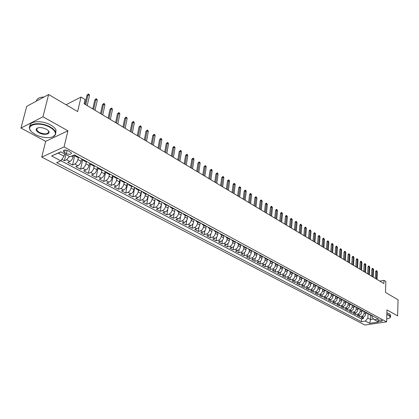 <?xml version="1.0" encoding="UTF-8"?>
<svg xmlns="http://www.w3.org/2000/svg" width="419" height="419" viewBox="0 0 419 419"><rect width="100%" height="100%" fill="white"/><g stroke="black" fill="none" stroke-linecap="round" stroke-linejoin="round"><path stroke-width="0.63" d="M382.07 320.435C379.892 319.807 378.504 319.891 377.907 320.692L378.247 321.001C380.421 321.63 381.809 321.546 382.406 320.745L382.07 320.435M41.748 157.099L364.881 325.034L386.611 321.865L64.081 146.933L41.748 157.099L45.676 141.355L67.909 130.791L42.958 116.781L20.95 128.057L45.676 141.355M20.95 128.057L26.748 106.337L48.635 94.521L77.641 111.564L81.029 97.061L66.034 104.745M386.611 321.865L386.999 309.929L397.626 315.895L398.05 299.795L385.48 292.41L385.847 281.463L383.982 280.332L379.813 281.112M42.958 116.781L48.635 94.521M61.86 159.325L64.447 160.692L65.883 154.564M73.487 155.26L73.105 156.942C72.471 159.12 71.398 160.634 69.894 161.472L67.71 162.415L72.566 164.981L74.682 155.758M81.7 158.853L81.155 161.268C80.537 163.431 79.474 164.929 77.965 165.756L75.776 166.673L80.553 169.197L82.611 159.985M89.603 163.122L89.074 165.521C88.472 167.673 87.414 169.156 85.9 169.962L83.706 170.863L88.404 173.346L90.431 164.054M97.37 167.317L96.862 169.7C96.27 171.837 95.218 173.309 93.704 174.105L91.51 174.985L96.124 177.426L98.146 167.94M105.017 171.444L104.52 173.812C103.943 175.938 102.896 177.394 101.382 178.175L99.177 179.039L103.723 181.437L105.719 171.821M112.533 175.503L112.056 177.86C111.491 179.971 110.448 181.411 108.935 182.181L106.725 183.024L111.197 185.387L113.135 175.823M119.928 179.494L119.467 181.836C118.912 183.936 117.875 185.366 116.362 186.12L114.151 186.947L118.551 189.268L120.431 179.761M127.208 183.422L126.758 185.753C126.213 187.838 125.187 189.257 123.668 189.996L121.458 190.807L125.784 193.091L127.606 183.637M134.368 187.288L133.933 189.608C133.404 191.682 132.378 193.08 130.859 193.814L128.643 194.605L132.907 196.851L134.672 187.455M141.418 191.095L140.994 193.4C140.475 195.458 139.459 196.851 137.94 197.569L135.719 198.339L139.915 200.554L141.627 191.211M148.352 194.84L147.944 197.129C147.436 199.182 146.425 200.56 144.906 201.261L142.685 202.021L146.812 204.2L148.478 194.903M155.182 198.527L154.784 200.806C154.286 202.843 153.281 204.205 151.762 204.901L149.541 205.64L153.605 207.787L155.219 198.543M161.907 202.157L161.519 204.42C161.037 206.447 160.032 207.798 158.518 208.484L156.292 209.207L160.294 211.323L161.346 205.127M168.527 205.729L168.155 207.981C167.679 209.998 166.683 211.338 165.165 212.009L162.939 212.721L166.882 214.8L167.82 209.144M175.048 209.249L174.686 211.49C174.22 213.491 173.23 214.821 171.711 215.481L169.486 216.178L173.366 218.226L174.22 212.952M181.469 212.716L181.118 214.942C180.662 216.932 179.678 218.252 178.159 218.901L175.933 219.582L179.756 221.604L180.542 216.639M187.791 216.131L187.455 218.346C187.005 220.326 186.026 221.63 184.512 222.274L182.286 222.939L186.052 224.93L186.774 220.232M194.023 219.493L193.693 221.698C193.259 223.662 192.284 224.961 190.771 225.59L188.545 226.244L192.253 228.203L192.918 223.741M198.91 222.735L200.162 222.829L199.842 224.998C199.418 226.957 198.444 228.24 196.935 228.863L194.709 229.502L198.365 231.429L198.983 227.177M206.195 226.192L205.902 228.255C205.483 230.199 204.519 231.471 203.006 232.084L200.785 232.707L204.383 234.614L204.959 230.55M212.145 229.492L211.873 231.461C211.464 233.393 210.5 234.656 208.992 235.258L206.771 235.871L210.317 237.746L210.857 233.854M218.011 232.734L217.754 234.619C217.356 236.541 216.398 237.798 214.889 238.385L212.669 238.987L216.167 240.836L216.67 237.102M223.793 235.918L223.557 237.735C223.165 239.642 222.211 240.888 220.703 241.47L218.482 242.062L221.934 243.884L222.405 240.297M229.497 239.05L229.272 240.805C228.889 242.701 227.941 243.937 226.438 244.513L224.217 245.089L227.617 246.885L228.056 243.434M235.117 242.13L234.907 243.832C234.53 245.717 233.593 246.943 232.089 247.509L229.869 248.074L233.221 249.844L233.634 246.519M240.663 245.157L240.464 246.812C240.092 248.692 239.16 249.907 237.657 250.462L235.441 251.018L238.746 252.767L239.134 249.551M246.131 248.137L245.943 249.755C245.581 251.625 244.649 252.83 243.151 253.375L240.935 253.919L244.198 255.642L244.56 252.542M251.526 251.07L251.348 252.657C250.991 254.516 250.064 255.71 248.567 256.25L246.356 256.784L249.572 258.481L249.913 255.48M256.847 253.956L256.674 255.517C256.328 257.366 255.407 258.554 253.909 259.083L251.699 259.607L254.872 261.283L255.192 258.376M262.095 256.795L261.927 258.34C261.587 260.178 260.67 261.356 259.178 261.88L256.973 262.394L260.099 264.043L260.403 261.231M267.27 259.591L267.113 261.126C266.777 262.949 265.866 264.122 264.379 264.635L262.174 265.138L265.258 266.767L265.541 264.038M272.381 262.341L272.23 263.87C271.9 265.688 270.993 266.851 269.506 267.359L267.301 267.851L270.349 269.459L270.616 266.809M277.42 265.059L277.273 266.578C276.954 268.385 276.048 269.543 274.565 270.04L272.366 270.522L275.367 272.109L275.618 269.537M282.39 267.741L282.249 269.255C281.94 271.051 281.039 272.193 279.557 272.69L277.357 273.162L280.321 274.728L280.562 272.224M287.298 270.386L287.162 271.889C286.858 273.68 285.962 274.817 284.48 275.299L282.286 275.765L285.213 277.31L285.439 274.88M292.143 272.999L292.012 274.492C291.708 276.273 290.823 277.399 289.346 277.881L287.151 278.336L290.037 279.861L290.252 277.493M296.924 275.576L296.793 277.064C296.5 278.834 295.615 279.955 294.143 280.426L291.954 280.871L294.803 282.375L295.002 280.07M301.638 278.116L301.518 279.599C301.23 281.359 300.35 282.469 298.878 282.935L296.694 283.375L299.506 284.862L299.695 282.61M306.294 280.63L306.179 282.102C305.896 283.852 305.022 284.957 303.55 285.418L301.371 285.847L304.147 287.314L304.325 285.119M310.893 283.108L310.783 284.574C310.505 286.313 309.631 287.413 308.164 287.863L305.985 288.282L308.73 289.733L308.897 287.591M315.434 285.554L315.324 287.015C315.051 288.743 314.187 289.833 312.721 290.278L310.547 290.692L313.255 292.122L313.412 290.032M319.917 287.968L319.812 289.424C319.545 291.147 318.681 292.226 317.22 292.666L315.051 293.07L317.722 294.484L317.869 292.441M324.337 290.357L324.238 291.802C323.981 293.515 323.117 294.588 321.661 295.023L319.493 295.421L322.138 296.814L322.274 294.819M328.711 292.713L328.616 294.148C328.36 295.856 327.501 296.919 326.05 297.349L323.887 297.741L326.495 299.119L326.626 297.165M333.026 295.039L332.932 296.469C332.681 298.166 331.832 299.224 330.382 299.648L328.224 300.03L330.795 301.392L330.921 299.48M337.29 297.338L337.201 298.763C336.955 300.449 336.106 301.502 334.661 301.916L332.503 302.293L335.048 303.634L335.163 301.769M341.501 299.606L341.417 301.025C341.176 302.701 340.333 303.749 338.887 304.157L336.735 304.529L339.249 305.854L339.359 304.026M345.659 301.848L345.581 303.256C345.34 304.932 344.502 305.97 343.061 306.373L340.914 306.734L343.397 308.044L343.501 306.252M349.765 304.063L349.692 305.467C349.462 307.132 348.624 308.164 347.183 308.562L345.041 308.913L347.498 310.212L347.592 308.457M353.825 306.252L353.756 307.651C353.526 309.306 352.693 310.327 351.258 310.725L349.121 311.071L351.546 312.349L351.635 310.631M357.836 308.415L357.768 309.803C357.548 311.453 356.721 312.469 355.286 312.857L353.154 313.197L355.548 314.465L355.631 312.773M361.801 310.552L361.733 311.935C361.518 313.574 360.696 314.585 359.266 314.968L357.135 315.303L359.502 316.555L359.581 314.894M81.029 97.061L85.067 99.502L84.093 103.729L383.872 283.548L383.982 280.332M64.51 152.563L66.37 153.558C69.564 154.737 71.256 154.543 71.44 152.982L68.344 150.85C65.134 149.662 63.437 149.855 63.253 151.421L64.51 152.563L65.107 150.049M370.909 315.465L372.177 315.669L372.103 317.424L374.366 319.734L378.54 319.105L74.346 154.883L70.02 156.779L60.765 151.825L51.579 155.962L60.807 160.812L56.638 162.64L361.34 321.682L365.41 321.074L367.866 318.068L370.569 319.508L373.685 319.042M374.366 319.734L378.593 321.996L369.658 323.311L365.41 321.074M364.174 311.437L364.095 313.203C363.875 314.837 363.058 315.842 361.628 316.225L359.502 316.555M365.719 312.663L365.656 314.041L364.095 313.203M360.24 309.264L360.157 311.087C359.937 312.726 359.109 313.742 357.679 314.13L355.548 314.465M356.26 307.08L356.171 308.944C355.946 310.594 355.113 311.616 353.683 312.008L351.546 312.349M352.232 304.906L352.133 306.781C351.908 308.436 351.075 309.463 349.635 309.861L347.498 310.212M348.158 302.701L348.053 304.587C347.817 306.252 346.979 307.289 345.544 307.687L343.397 308.044M344.025 300.475L343.92 302.366C343.68 304.042 342.842 305.084 341.396 305.493L339.249 305.854M339.851 298.218L339.736 300.119C339.495 301.806 338.646 302.853 337.201 303.267L335.048 303.634M335.619 295.934L335.499 297.846C335.252 299.538 334.404 300.596 332.953 301.015L330.795 301.392M331.335 293.625L331.214 295.547C330.958 297.244 330.109 298.307 328.653 298.731L326.495 299.119M326.998 291.32L326.872 293.211C326.611 294.924 325.757 295.992 324.301 296.422L322.138 296.814M322.604 289.031L322.473 290.854C322.211 292.572 321.352 293.646 319.891 294.086L317.722 294.484M318.152 286.701L318.021 288.461C317.754 290.189 316.89 291.273 315.428 291.713L313.255 292.122M313.642 284.328L313.517 286.041C313.239 287.774 312.37 288.869 310.908 289.32L308.73 289.733M309.075 281.924L308.95 283.59C308.667 285.334 307.792 286.434 306.326 286.889L304.147 287.314M304.456 279.473L304.325 281.107C304.037 282.856 303.157 283.967 301.69 284.428L299.506 284.862M299.768 276.99L299.637 278.588C299.344 280.353 298.464 281.468 296.987 281.935L294.803 282.375M295.023 274.466L294.887 276.037C294.594 277.813 293.703 278.934 292.232 279.41L290.037 279.861M290.22 271.905L290.079 273.455C289.775 275.241 288.885 276.372 287.408 276.854L285.213 277.31M285.349 269.302L285.208 270.842C284.894 272.633 284.003 273.769 282.521 274.262L280.321 274.728M280.416 266.657L280.269 268.186C279.95 269.988 279.054 271.135 277.567 271.632L275.367 272.109M275.414 263.97L275.262 265.499C274.943 267.312 274.036 268.469 272.549 268.972L270.349 269.459M270.344 261.247L270.192 262.776C269.862 264.599 268.951 265.761 267.463 266.274L265.258 266.767M266.426 258.581L265.196 258.471L265.049 260.016C264.714 261.844 263.797 263.022 262.31 263.541L260.099 264.043M260 255.669L259.838 257.214C259.492 259.057 258.575 260.241 257.083 260.765L254.872 261.283M254.726 252.825L254.553 254.38C254.202 256.229 253.28 257.423 251.782 257.957L249.572 258.481M249.373 249.939L249.195 251.5C248.834 253.364 247.907 254.563 246.409 255.108L244.198 255.642M243.947 247.011L243.758 248.582C243.397 250.457 242.465 251.667 240.962 252.217L238.746 252.767M238.442 244.047L238.249 245.623C237.877 247.509 236.939 248.729 235.441 249.284L233.221 249.844M232.859 241.035L232.665 242.622C232.283 244.518 231.34 245.749 229.837 246.314L227.617 246.885M227.198 237.987L226.993 239.579C226.606 241.485 225.658 242.727 224.155 243.298L221.934 243.884M221.457 234.891L221.248 236.494C220.85 238.406 219.896 239.658 218.388 240.244L216.167 240.836M215.633 231.749L215.413 233.362C215.01 235.284 214.051 236.546 212.543 237.138L210.317 237.746M209.72 228.559L209.495 230.183C209.081 232.121 208.117 233.388 206.609 233.991L204.383 234.614M203.723 225.328L203.487 226.957C203.068 228.905 202.099 230.188 200.586 230.801L198.365 231.429M197.637 222.044L197.396 223.683C196.961 225.642 195.992 226.936 194.479 227.559L192.253 228.203M191.457 218.713L191.211 220.363C190.771 222.332 189.791 223.636 188.278 224.27L186.052 224.93M185.188 215.335L184.931 216.99C184.48 218.975 183.496 220.289 181.982 220.928L179.756 221.604M178.819 211.904L178.557 213.57C178.096 215.565 177.106 216.885 175.592 217.54L173.366 218.226M172.356 208.416L172.083 210.092C171.612 212.098 170.622 213.433 169.103 214.099L166.882 214.8M165.793 204.881L165.51 206.567C165.034 208.583 164.033 209.929 162.52 210.605L160.294 211.323M159.131 201.288L158.838 202.979C158.351 205.011 157.345 206.368 155.826 207.054L153.605 207.787M152.364 197.637L152.06 199.339C151.563 201.382 150.552 202.754 149.033 203.451L146.812 204.2M145.487 193.929L145.178 195.642C144.665 197.7 143.649 199.083 142.13 199.79L139.915 200.554M138.5 190.163L138.181 191.886C137.657 193.955 136.641 195.348 135.122 196.071L132.907 196.851M131.404 186.34L131.074 188.073C130.539 190.153 129.513 191.562 127.999 192.295L125.784 193.091M124.197 182.454L123.856 184.192C123.306 186.287 122.275 187.707 120.761 188.456L118.551 189.268M116.864 178.499L116.513 180.254C115.958 182.359 114.921 183.794 113.402 184.554L111.197 185.387M109.417 174.487L109.055 176.247C108.484 178.368 107.442 179.814 105.928 180.589L103.723 181.437M101.848 170.402L101.471 172.178C100.89 174.309 99.842 175.765 98.329 176.556L96.124 177.426M94.149 166.243L93.762 168.035C93.165 170.182 92.112 171.654 90.598 172.455L88.404 173.346M86.33 161.991L85.926 163.824C85.314 165.987 84.25 167.474 82.742 168.291L80.553 169.197M78.384 157.644L77.95 159.545C77.326 161.718 76.258 163.221 74.755 164.049L72.566 164.981M69.418 156.455L66.626 159.739L64.447 160.692M60.87 160.723L361.466 318.911L363.409 318.618L363.483 316.989M365.656 314.041C365.441 315.669 364.619 316.675 363.194 317.052L361.068 317.382L363.409 318.618M79.149 157.481L77.944 157.518M75.876 155.711L74.723 155.779L74.147 154.972M84.025 160.11L82.868 160.173L82.239 159.147M86.036 161.875L87.246 161.849M92.039 164.437L90.876 164.489L90.232 163.462M93.987 166.165L95.202 166.144M99.916 168.689L98.743 168.731L98.093 167.705M101.801 170.381L103.027 170.371M107.657 172.869L106.484 172.906L105.824 171.879M109.49 174.524L110.721 174.524M115.277 176.98L114.094 177.007L113.423 175.98M117.053 178.599L118.284 178.604M122.767 181.024L121.583 181.045L120.897 180.018M124.485 182.611L125.726 182.626M130.136 185.004L128.947 185.015L128.251 183.988M131.802 186.555L133.048 186.575M137.385 188.917L136.191 188.922L135.489 187.895M138.998 190.436L140.25 190.462M144.518 192.766L143.319 192.761L142.607 191.734M146.084 194.254L147.336 194.29M151.537 196.558L150.337 196.542L149.614 195.521M153.055 198.009L154.312 198.056M158.445 200.287L157.24 200.266L156.512 199.245M159.917 201.707L161.174 201.759M165.243 203.953L164.033 203.933L163.3 202.906M166.668 205.352L167.93 205.41M171.937 207.567L170.727 207.541L169.983 206.515M173.314 208.934L174.582 208.997M178.525 211.129L177.316 211.092L176.561 210.066M179.861 212.464L181.134 212.533M185.015 214.633L183.8 214.586L183.045 213.564M186.308 215.942L187.581 216.015M191.404 218.079L190.189 218.032L189.425 217.011M192.656 219.362L193.934 219.446M197.7 221.478L196.48 221.426L195.71 220.404M197.674 221.483L200.188 222.824M203.896 224.825L202.681 224.767L201.9 223.746M205.074 226.056L206.352 226.15M210.003 228.119L208.782 228.056L208.002 227.04M211.139 229.329L212.423 229.429M216.021 231.372L214.8 231.298L214.015 230.288M217.121 232.55L218.404 232.655M221.95 234.572L220.729 234.493L219.933 233.483M223.013 235.729L224.296 235.839M227.795 237.725L226.569 237.646L225.773 236.635M228.821 238.861L230.104 238.971M233.551 240.836L232.325 240.747L231.524 239.741M234.546 241.946L235.829 242.067M239.228 243.9L238.002 243.811L237.196 242.8M240.187 244.989L241.475 245.11M244.822 246.917L243.596 246.822L242.784 245.817M245.749 247.985L247.037 248.116M250.337 249.897L249.111 249.797L248.294 248.792M251.232 250.944L252.521 251.075M255.773 252.83L254.548 252.73L253.731 251.725M256.643 253.856L257.931 253.993M261.137 255.726L259.911 255.621L259.089 254.621M261.975 256.732L263.263 256.873M267.233 259.565L268.521 259.712M271.643 261.398L270.412 261.283L269.585 260.288M272.418 262.362L273.707 262.514M276.786 264.174L275.555 264.054L274.723 263.059M277.535 265.122L278.824 265.274M281.861 266.913L280.63 266.793L279.798 265.798M282.584 267.846L283.867 267.998M286.863 269.616L285.638 269.49L284.8 268.5M287.56 270.527L288.848 270.684M291.802 272.282L290.577 272.156L289.733 271.166M292.472 273.178L293.761 273.34M296.678 274.911L295.453 274.78L294.604 273.796M297.322 275.791L298.611 275.953M301.486 277.509L300.261 277.373L299.412 276.388M302.104 278.368L303.393 278.535M306.231 280.07L305.006 279.934L304.157 278.949M306.828 280.913L308.112 281.086M310.914 282.6L309.693 282.458L308.84 281.479M311.49 283.427L312.773 283.6M315.538 285.098L314.318 284.951L313.464 283.972M316.088 285.91L317.372 286.083M320.1 287.56L318.88 287.413L318.026 286.439M320.629 288.356L321.912 288.534M324.61 289.99L323.389 289.843L322.53 288.869M325.113 290.776L326.396 290.954M329.056 292.394L327.836 292.242L326.977 291.273M329.538 293.159L330.821 293.347M333.451 294.767L332.23 294.609L331.371 293.64M333.912 295.515L335.19 295.704M337.787 297.108L336.567 296.951L335.708 295.982M338.227 297.846L339.505 298.035M342.066 299.417L340.851 299.26L339.987 298.297M342.491 300.14L343.769 300.334M346.298 301.701L345.083 301.539L344.219 300.58M346.702 302.413L347.974 302.607M350.478 303.958L349.263 303.791L348.399 302.832M350.86 304.655L352.133 304.849M354.6 306.184L353.39 306.017L352.526 305.063M354.966 306.87L356.239 307.069M358.68 308.384L357.47 308.216L356.6 307.263M359.025 309.054L360.293 309.259M362.707 310.558L361.497 310.39L360.628 309.437M363.032 311.217L364.305 311.422M366.683 312.705L365.478 312.537L364.609 311.584M366.997 313.354L368.264 313.559M370.616 314.831L369.411 314.653L368.542 313.711M60.912 151.903L58.204 153.124L64.039 156.229L60.807 160.812M64.594 153.873L64.039 156.229M67.909 130.791L64.081 146.933M370.742 315.371L370.569 319.508L369.658 323.311M368.06 313.585L367.866 318.068M267.291 259.602L265.196 258.471L264.373 257.47M361.466 318.911L361.34 321.682M58.204 153.124L51.579 155.962M85.764 104.729L88.058 94.72L86.969 95.275L88.378 93.966L88.058 94.72L89.472 95.584L87.189 105.588M86.969 95.275L84.91 104.221M88.378 93.966L89.163 94.443L89.472 95.584M49.976 127.35C38.763 120.751 23.349 125.318 32.221 132.388L35.385 134.53C42.565 138.574 53.773 138.715 55.193 134.745C55.994 132.341 54.255 129.88 49.976 127.35M30.896 131.021L29.791 129.298C26.654 123.259 41.031 121.557 50.228 126.994C52.956 128.539 54.711 130.183 55.481 131.933L55.565 134.572L52.726 136.861M46.273 129.178L47.761 130.194C52.181 133.781 44.524 135.976 38.977 132.765C36.783 131.503 35.887 130.257 36.285 129.015C38.176 127.046 41.507 127.098 46.273 129.178M37.825 127.853L36.668 128.848L36.704 130.084L39.224 132.414C45.184 134.677 48.321 134.305 48.625 131.304L48.237 130.655M36.385 101.136C36.841 98.575 39.396 97.198 44.042 96.999M29.985 126.14C29.042 120.876 42.398 120.112 50.715 125.03C53.443 126.575 55.188 128.224 55.963 129.979L55.79 133.09M36.945 129.146L36.526 128.638M386.706 318.927C388.727 318.576 389.927 318.021 390.304 317.256L389.083 315.423L386.847 314.559M386.857 314.281L389.267 315.203L390.524 316.376L390.518 317.078L389.953 317.722M386.905 312.846L389.314 313.768L390.566 314.947L390.545 315.69M93.636 109.453L95.862 99.497L94.773 100.041L96.171 98.743L95.862 99.497L97.255 100.345L95.04 110.297M94.773 100.041L92.777 108.94M96.171 98.743L96.941 99.214L97.255 100.345M101.377 114.099L103.54 104.195L102.446 104.724L103.833 103.435L103.54 104.195L104.907 105.028L102.76 114.926M102.446 104.724L100.508 113.575M103.833 103.435L104.593 103.902L104.907 105.028M108.992 118.666L111.093 108.814L109.993 109.333L111.37 108.06L111.093 108.814L112.433 109.637L110.349 119.483M109.993 109.333L108.118 118.142M111.37 108.06L112.119 108.516L112.433 109.637M116.482 123.16L118.519 113.36L117.42 113.868L118.787 112.601L118.519 113.36L119.839 114.167L117.818 123.961M117.42 113.868L115.597 122.631M118.787 112.601L119.52 113.051L119.839 114.167M123.851 127.58L125.826 117.828L124.726 118.331L126.082 117.074L125.826 117.828L127.13 118.629L125.166 128.366M124.726 118.331L122.961 127.046M126.082 117.074L126.805 117.519L127.13 118.629M131.105 131.927L133.017 122.233L131.917 122.72L133.258 121.479L133.017 122.233L134.295 123.013L132.399 132.703M131.917 122.72L130.204 131.388M133.258 121.479L133.97 121.913L134.295 123.013M138.239 136.206L140.093 126.559L138.993 127.041L140.323 125.81L140.093 126.559L141.355 127.334L139.511 136.971M138.993 127.041L137.327 135.662M140.323 125.81L141.025 126.239L141.355 127.334M145.262 140.423L147.059 130.822L145.953 131.294L147.279 130.073L147.059 130.822L148.3 131.582L146.514 141.172M145.953 131.294L144.346 139.873M147.279 130.073L147.97 130.492L148.3 131.582M152.17 144.565L153.914 135.018L152.809 135.484L154.124 134.269L153.914 135.018L155.135 135.766L153.406 145.304M152.809 135.484L151.249 144.01M154.124 134.269L154.805 134.682L155.135 135.766M158.974 148.645L160.66 139.15L159.56 139.606L160.865 138.401L160.66 139.15L161.865 139.888L160.189 149.374M159.56 139.606L158.047 148.09M160.865 138.401L161.535 138.809L161.865 139.888M165.673 152.663L167.307 143.219L166.207 143.665L167.5 142.465L167.307 143.219L168.496 143.942L166.867 153.38M166.207 143.665L164.74 152.102M167.5 142.465L168.16 142.869L168.496 143.942M172.267 156.622L173.854 147.221L172.748 147.661L174.037 146.472L173.854 147.221L175.022 147.938L173.445 157.329M172.748 147.661L171.329 156.057M174.037 146.472L174.686 146.87L175.022 147.938M178.766 160.519L180.301 151.17L179.196 151.594L180.474 150.421L180.301 151.17L181.448 151.872L179.924 161.21M179.196 151.594L177.818 159.948M180.474 150.421L181.113 150.809L181.448 151.872M185.161 164.353L186.649 155.051L185.544 155.47L186.811 154.302L186.649 155.051L187.78 155.748L186.303 165.039M185.544 155.47L184.208 163.782M186.811 154.302L187.44 154.69L187.78 155.748M191.462 168.134L192.902 158.88L191.797 159.293L193.059 158.131L192.902 158.88L194.018 159.566L192.588 168.81M191.797 159.293L190.504 167.558M193.059 158.131L193.678 158.513L194.018 159.566M197.668 171.858L199.062 162.651L197.957 163.054L199.208 161.907L199.062 162.651L200.162 163.326L198.774 172.523M197.957 163.054L196.71 171.282M199.208 161.907L199.821 162.279L200.162 163.326M203.786 175.524L205.132 166.364L204.032 166.762L205.273 165.62L205.132 166.364L206.216 167.029L204.875 176.179M204.032 166.762L202.817 174.948M205.273 165.62L205.876 165.987L206.216 167.029M209.809 179.138L211.113 170.025L210.013 170.413L211.249 169.281L211.113 170.025L212.182 170.68L210.883 179.782M210.013 170.413L208.84 178.557M211.249 169.281L211.841 169.648L212.182 170.68M215.748 182.7L217.011 173.634L215.911 174.016L217.136 172.89L217.011 173.634L218.063 174.278L216.806 183.333M215.911 174.016L214.774 182.118M217.136 172.89L217.718 173.251L218.063 174.278M221.599 186.209L222.819 177.19L221.719 177.562L222.939 176.451L222.819 177.19L223.856 177.824L222.641 186.837M221.719 177.562L220.619 185.622M222.939 176.451L223.516 176.802L223.856 177.824M227.365 189.671L228.549 180.694L227.449 181.06L228.046 180.16L228.659 179.955L228.549 180.694L229.57 181.322L228.397 190.289M227.449 181.06L226.386 189.084M228.659 179.955L229.224 180.306L229.57 181.322M233.053 193.08L234.195 184.151L233.095 184.512L233.687 183.611L234.3 183.412L234.195 184.151L235.206 184.769L234.069 193.688M233.095 184.512L232.068 192.489M234.3 183.412L234.855 183.758L235.206 184.769M238.657 196.443L239.762 187.56L238.662 187.911L239.249 187.015L239.857 186.822L239.762 187.56L240.757 188.168L239.658 197.04M238.662 187.911L237.667 195.851M239.857 186.822L240.406 187.157L240.757 188.168M244.183 199.758L245.251 190.917L244.151 191.263L244.727 190.373L245.34 190.179L245.251 190.917L246.231 191.52L245.167 200.35M244.151 191.263L243.193 199.161M245.34 190.179L245.885 190.514L246.231 191.52M249.63 203.026L250.662 194.233L249.567 194.568L250.138 193.683L250.745 193.494L250.662 194.233L251.63 194.819L250.604 203.608M249.567 194.568L248.64 202.429M250.745 193.494L251.63 194.819M255.003 206.248L256.004 197.496L254.904 197.831L255.47 196.951L256.077 196.762L256.004 197.496L256.957 198.082L255.967 206.824M254.904 197.831L254.008 205.65M256.077 196.762L256.957 198.082M260.304 209.427L261.267 200.722L260.173 201.047L260.728 200.167L261.336 199.989L261.267 200.722L262.205 201.293L261.252 209.998M260.173 201.047L259.309 208.83M261.336 199.989L262.205 201.293M265.531 212.564L266.463 203.896L265.368 204.221L265.918 203.346L266.521 203.168L266.463 203.896L267.39 204.467L266.463 213.124M265.368 204.221L264.53 211.962M266.521 203.168L267.39 204.467M270.69 215.654L271.585 207.033L270.491 207.347L271.035 206.478L271.643 206.305L271.585 207.033L272.497 207.594L271.612 216.209M270.491 207.347L269.684 215.057M271.643 206.305L272.497 207.594M275.775 218.708L276.64 210.129L275.545 210.438L276.084 209.573L276.687 209.4L276.64 210.129L277.54 210.678L276.681 219.252M275.545 210.438L274.77 218.105M276.687 209.4L277.54 210.678M280.793 221.719L281.626 213.177L280.536 213.481L281.065 212.622L281.673 212.454L281.626 213.177L282.516 213.721L281.688 222.253M280.536 213.481L279.787 221.112M281.673 212.454L282.516 213.721M285.742 224.689L286.549 216.188L285.459 216.487L285.983 215.633L286.586 215.466L286.549 216.188L287.424 216.728L286.627 225.218M285.459 216.487L284.737 224.081M286.586 215.466L287.424 216.728M290.629 227.617L291.404 219.163L290.315 219.456L290.833 218.603L291.435 218.44L291.404 219.163L292.268 219.692L291.504 228.14M290.315 219.456L289.623 227.014M291.435 218.44L292.268 219.692M295.453 230.513L296.196 222.096L295.112 222.384L295.62 221.536L296.223 221.373L296.196 222.096L297.05 222.62L296.317 231.026M295.112 222.384L294.442 229.905M296.223 221.373L297.05 222.62M300.214 233.367L300.926 224.993L299.842 225.275L300.35 224.427L300.952 224.27L300.926 224.993L301.769 225.506L301.062 233.875M299.842 225.275L299.197 232.76M300.952 224.27L301.769 225.506M304.912 236.185L305.598 227.847L304.513 228.125L305.016 227.287L305.613 227.129L305.598 227.847L306.43 228.36L305.75 236.688M304.513 228.125L303.895 235.572M305.613 227.129L306.43 228.36M309.547 238.966L310.207 230.67L309.128 230.942L309.62 230.104L310.222 229.952L310.207 230.67L311.029 231.173L310.374 239.459M309.128 230.942L308.531 238.353M310.222 229.952L311.029 231.173M314.124 241.711L314.758 233.456L313.679 233.723L314.166 232.891L314.769 232.739L314.758 233.456L315.57 233.954L314.941 242.198M313.679 233.723L313.108 241.103M314.769 232.739L315.57 233.954M318.644 244.418L319.252 236.206L318.173 236.468L318.66 235.64L319.257 235.494L319.252 236.206L320.053 236.698L319.451 244.906M318.173 236.468L317.628 243.811M319.257 235.494L320.053 236.698M323.107 247.095L323.688 238.919L322.614 239.176L323.091 238.353L323.688 238.207L323.688 238.919L324.479 239.406L323.903 247.577M322.614 239.176L322.091 246.487M323.688 238.207L324.479 239.406M327.511 249.74L328.067 241.601L326.998 241.857L327.469 241.035L328.067 240.894L328.067 241.601L328.852 242.082L328.297 250.211M326.998 241.857L326.495 249.127M328.067 240.894L328.852 242.082M331.864 252.348L332.398 244.251L331.324 244.497L331.796 243.68L332.387 243.544L332.398 244.251L333.168 244.722L332.639 252.814M331.324 244.497L330.842 251.74M332.387 243.544L333.168 244.722M336.158 254.925L336.672 246.864L335.603 247.11L336.064 246.293L336.656 246.157L336.672 246.864L337.431 247.33L336.928 255.386M335.603 247.11L335.142 254.317M336.656 246.157L337.431 247.33M340.406 257.476L340.893 249.446L339.825 249.687L340.28 248.881L340.872 248.745L340.893 249.446L341.647 249.913L341.16 257.926M339.825 249.687L339.385 256.863M340.872 248.745L341.647 249.913M344.596 259.99L345.062 252.002L343.999 252.238L344.449 251.431L345.041 251.3L345.062 252.002L345.806 252.458L345.345 260.435M343.999 252.238L343.575 259.377M345.041 251.3L345.806 252.458M348.739 262.472L349.179 254.522L348.116 254.752L348.566 253.951L349.153 253.82L349.179 254.522L349.917 254.972L349.477 262.917M348.116 254.752L347.718 261.859M349.153 253.82L349.917 254.972M352.829 264.923L353.248 257.009L352.19 257.24L352.63 256.438L353.222 256.313L353.248 257.009L353.976 257.455L353.557 265.363M352.19 257.24L351.808 264.316M353.222 256.313L353.976 257.455M356.873 267.348L357.271 259.471L356.213 259.696L356.653 258.9L357.239 258.774L357.271 259.471L357.988 259.911L357.59 267.783M356.213 259.696L355.851 266.741M357.239 258.774L357.988 259.911M360.864 269.747L361.246 261.906L360.188 262.126L360.623 261.33L361.209 261.21L361.246 261.906L361.953 262.341L361.576 270.176M360.188 262.126L359.842 269.134M361.209 261.21L361.953 262.341M364.808 272.114L365.169 264.305L364.116 264.525L364.546 263.734L365.132 263.614L365.169 264.305L365.871 264.735L365.515 272.533M364.116 264.525L363.792 271.502M365.132 263.614L365.871 264.735M368.71 274.45L369.05 266.683L367.997 266.893L368.421 266.107L369.008 265.992L369.05 266.683L369.741 267.107L369.406 274.869M367.997 266.893L367.688 273.843M369.008 265.992L369.741 267.107M372.564 276.765L372.884 269.029L371.836 269.239L372.255 268.453L372.837 268.338L372.884 269.029L373.57 269.448L373.25 277.179M371.836 269.239L371.543 276.152M372.837 268.338L373.57 269.448M376.372 279.049L376.676 271.35L375.628 271.554L376.042 270.774L376.623 270.658L376.676 271.35L377.351 271.763L377.053 279.457M375.628 271.554L375.351 278.436M376.623 270.658L377.351 271.763M361.733 311.935L360.157 311.087M357.768 309.803L356.171 308.944M353.756 307.651L352.133 306.781M349.692 305.467L348.053 304.587M345.581 303.256L343.92 302.366M341.417 301.025L339.736 300.119M337.201 298.763L335.499 297.846M332.932 296.469L331.214 295.547M328.616 294.148L326.872 293.211M324.238 291.802L322.473 290.854M319.812 289.424L318.021 288.461M315.324 287.015L313.517 286.041M310.783 284.574L308.95 283.59M306.179 282.102L304.325 281.107M301.518 279.599L299.637 278.588M296.793 277.064L294.887 276.037M292.012 274.492L290.079 273.455M287.162 271.889L285.208 270.842M282.249 269.255L280.269 268.186M277.273 266.578L275.262 265.499M272.23 263.87L270.192 262.776M267.113 261.126L265.049 260.016M261.927 258.34L259.838 257.214M256.674 255.517L254.553 254.38M251.348 252.657L249.195 251.5M245.943 249.755L243.758 248.582M240.464 246.812L238.249 245.623M234.907 243.832L232.665 242.622M229.272 240.805L226.993 239.579M223.557 237.735L221.248 236.494M217.754 234.619L215.413 233.362M211.873 231.461L209.495 230.183M205.902 228.255L203.487 226.957M199.842 224.998L197.396 223.683M193.693 221.698L191.211 220.363M187.455 218.346L184.931 216.99M181.118 214.942L178.557 213.57M174.686 211.49L172.083 210.092M168.155 207.981L165.51 206.567M161.519 204.42L158.838 202.979M154.784 200.806L152.06 199.339M147.944 197.129L145.178 195.642M140.994 193.4L138.181 191.886M133.933 189.608L131.074 188.073M126.758 185.753L123.856 184.192M119.467 181.836L116.513 180.254M112.056 177.86L109.055 176.247M104.52 173.812L101.471 172.178M96.862 169.7L93.762 168.035M89.074 165.521L85.926 163.824M81.155 161.268L77.95 159.545M73.105 156.942L71.555 156.109M69.894 161.472L66.626 159.739M363.194 317.052L361.628 316.225M359.266 314.968L357.679 314.13M355.286 312.857L353.683 312.008M351.258 310.725L349.635 309.861M347.183 308.562L345.544 307.687M343.061 306.373L341.396 305.493M338.887 304.157L337.201 303.267M334.661 301.916L332.953 301.015M330.382 299.648L328.653 298.731M326.05 297.349L324.301 296.422M321.661 295.023L319.891 294.086M317.22 292.666L315.428 291.713M312.721 290.278L310.908 289.32M308.164 287.863L306.326 286.889M303.55 285.418L301.69 284.428M298.878 282.935L296.987 281.935M294.143 280.426L292.232 279.41M289.346 277.881L287.408 276.854M284.48 275.299L282.521 274.262M279.557 272.69L277.567 271.632M274.565 270.04L272.549 268.972M269.506 267.359L267.463 266.274M264.379 264.635L262.31 263.541M259.178 261.88L257.083 260.765M253.909 259.083L251.782 257.957M248.567 256.25L246.409 255.108M243.151 253.375L240.962 252.217M237.657 250.462L235.441 249.284M232.089 247.509L229.837 246.314M226.438 244.513L224.155 243.298M220.703 241.47L218.388 240.244M214.889 238.385L212.543 237.138M208.992 235.258L206.609 233.991M203.006 232.084L200.586 230.801M196.935 228.863L194.479 227.559M190.771 225.59L188.278 224.27M184.512 222.274L181.982 220.928M178.159 218.901L175.592 217.54M171.711 215.481L169.103 214.099M165.165 212.009L162.52 210.605M158.518 208.484L155.826 207.054M151.762 204.901L149.033 203.451M144.906 201.261L142.13 199.79M137.94 197.569L135.122 196.071M130.859 193.814L127.999 192.295M123.668 189.996L120.761 188.456M116.362 186.12L113.402 184.554M108.935 182.181L105.928 180.589M101.382 178.175L98.329 176.556M93.704 174.105L90.598 172.455M85.9 169.962L82.742 168.291M77.965 165.756L74.755 164.049M79.123 157.492L75.849 155.721M87.22 161.86L83.999 160.121M95.176 166.154L92.012 164.447M103.001 170.381L99.89 168.7M110.695 174.534L107.631 172.879M118.258 178.614L115.246 176.991M125.7 182.632L122.741 181.034M133.022 186.586L130.11 185.015M140.224 190.472L137.359 188.927M147.31 194.301L144.487 192.777M154.286 198.067L151.51 196.563M161.147 201.769L158.413 200.292M167.904 205.415L165.217 203.964M174.555 209.008L171.91 207.578M181.108 212.543L178.499 211.134M187.555 216.026L184.989 214.638M193.908 219.451L191.378 218.09M206.326 226.155L203.87 224.83M212.396 229.434L209.977 228.13M218.378 232.665L215.995 231.377M224.27 235.845L221.923 234.577M230.078 238.982L227.768 237.73M235.803 242.072L233.524 240.841M241.449 245.12L239.202 243.905M247.011 248.121L244.796 246.927M252.495 251.081L250.311 249.902M257.905 254.003L255.747 252.84M263.237 256.878L261.11 255.731M268.495 259.717L266.4 258.586M273.68 262.519L271.617 261.404M278.797 265.279L276.76 264.18M283.841 268.003L281.835 266.919M288.822 270.69L286.837 269.621M293.735 273.345L291.776 272.287M298.579 275.959L296.652 274.916M303.366 278.541L301.46 277.514M308.085 281.091L306.205 280.075M312.747 283.605L310.888 282.605M317.345 286.088L315.512 285.098M321.886 288.539L320.074 287.565M326.37 290.959L324.584 289.995M330.795 293.352L329.03 292.399M335.163 295.709L333.424 294.767M339.479 298.04L337.761 297.108M343.742 300.339L342.04 299.423M347.948 302.612L346.272 301.706M352.107 304.854L350.452 303.958M356.213 307.069L354.579 306.189M360.272 309.264L358.654 308.389M364.279 311.427L362.681 310.563M368.238 313.564L366.656 312.71M372.151 315.675L370.59 314.831M67.124 150.348L66.37 153.558M77.997 157.544L74.723 155.779M86.089 161.907L82.868 160.173M94.039 166.191L90.876 164.489M101.859 170.407L98.743 168.731M109.542 174.555L106.484 172.906M117.105 178.63L114.094 177.007M124.543 182.637L121.583 181.045M131.859 186.586L128.947 185.015M139.056 190.462L136.191 188.922M146.137 194.285L143.319 192.761M153.108 198.04L150.337 196.542M159.969 201.738L157.24 200.266M166.725 205.383L164.033 203.933M173.372 208.966L170.727 207.541M179.919 212.496L177.316 211.092M186.366 215.974L183.8 214.586M192.719 219.394L190.189 218.032M198.973 222.767L196.48 221.426M205.132 226.087L202.681 224.767M211.202 229.361L208.782 228.056M217.183 232.582L214.8 231.298M223.076 235.761L220.729 234.493M228.884 238.893L226.569 237.646M234.603 241.978L232.325 240.747M240.249 245.021L238.002 243.811M245.812 248.017L243.596 246.822M251.295 250.976L249.111 249.797M256.7 253.893L254.548 252.73M262.032 256.763L259.911 255.621M272.481 262.399L270.412 261.283M277.593 265.154L275.555 264.054M282.642 267.877L280.63 266.793M287.623 270.559L285.638 269.49M292.535 273.209L290.577 272.156M297.38 275.822L295.453 274.78M302.167 278.405L300.261 277.373M306.886 280.95L305.006 279.934M311.547 283.459L309.693 282.458M316.151 285.941L314.318 284.951M320.692 288.387L318.88 287.413M325.175 290.807L323.389 289.843M329.601 293.195L327.836 292.242M333.969 295.547L332.23 294.609M338.29 297.878L336.567 296.951M342.553 300.177L340.851 299.26M346.759 302.445L345.083 301.539M350.918 304.686L349.263 303.791M355.029 306.902L353.39 306.017M359.088 309.091L357.47 308.216M363.095 311.249L361.497 310.39M367.054 313.386L365.478 312.537M370.972 315.497L369.411 314.653M63.479 150.484L63.253 151.421M55.963 129.979L55.481 131.933M36.704 130.084L37.212 128.109M36.668 128.848L36.285 129.015M55.193 134.745L55.565 134.572M390.566 314.947L390.524 316.376"/></g></svg>
